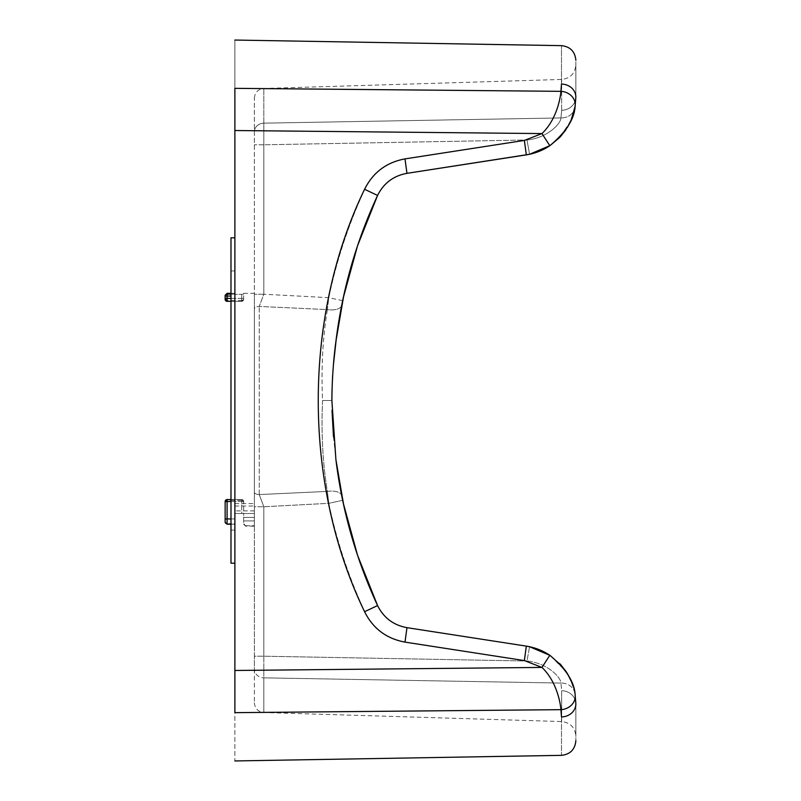 <?xml version="1.0" encoding="UTF-8"?>
<svg xmlns="http://www.w3.org/2000/svg" width="801" height="801" viewBox="0 0 801 801"><rect width="100%" height="100%" fill="white"/><g stroke="black" fill="none" stroke-linecap="round" stroke-linejoin="round"><path stroke-width="0.6" stroke-dasharray="4 3" d="M549.897 145.692L541.977 133.577L524.355 140.425L404.986 158.888C386.472 162.313 372.996 172.445 364.575 189.286C302.818 316.836 302.808 484.164 364.575 611.714C372.996 628.555 386.462 638.677 404.986 642.112L406.968 627.664L526.337 646.127C534.828 647.468 542.657 650.512 549.826 655.268L541.977 667.423C555.724 680.53 560.149 700.485 560.93 709.666L234.883 712.66C234.883 776.399 234.883 776.399 234.883 712.66L234.883 88.34C234.883 24.601 234.883 24.601 234.883 88.34L560.93 91.334C560.169 100.405 555.744 120.45 541.977 133.577L234.883 130.523M234.883 400.5L234.883 237.807L234.883 400.5M404.986 642.112L524.355 660.575L541.977 667.423L234.883 670.477M571.654 682.132L574.878 693.265L575.859 703.899C575.859 752.9 575.859 752.9 575.859 703.899A14.608 13.026 180 0 1 561.491 716.925C561.491 767.738 561.491 767.738 561.491 716.925L560.93 709.666A14.608 12.706 -9.1 0 0 575.108 694.617L573.025 685.926M561.491 84.075C561.491 33.262 561.491 33.262 561.491 84.075L560.93 91.334A14.608 12.706 -170.9 0 1 575.108 106.383L575.859 97.101C575.859 48.1 575.859 48.1 575.859 97.101A14.608 13.026 0 0 0 561.491 84.075M230.988 563.193L230.988 237.807M571.133 120.12L570.853 120.761M570.702 121.091L559.659 137.492M335.919 459.694C342.187 510.497 356.075 559.118 377.571 605.566L364.765 611.714C373.166 628.575 386.643 638.707 405.176 642.112L524.545 660.575L526.337 646.127L524.545 660.575L405.176 642.112C386.643 638.707 373.166 628.575 364.765 611.714L377.571 605.566C383.689 617.821 393.491 625.191 406.968 627.664L405.176 642.112L406.968 627.664M364.575 189.286L377.571 195.434L357.446 246.057L343.078 298.603M342.007 303.759L335.909 341.356L341.707 305.271A14.608 7.069 -168.7 0 1 327.379 309.597C322.733 337.601 321.131 367.909 322.563 400.5C321.111 433.051 322.723 463.358 327.379 491.403A14.608 7.069 -11.3 0 1 341.707 495.729L340.165 487.629M333.476 364.295L332.675 375.148M332.475 378.663L332.014 390.488M343.198 502.918L341.707 495.729A14.608 7.069 -11.3 0 0 327.379 491.403C322.733 463.399 321.131 433.091 322.563 400.5L331.884 400.5L332.014 410.512M333.476 436.705L336.48 464.099M559.649 137.502L549.826 145.732C542.657 150.488 534.828 153.532 526.337 154.873L406.968 173.336L405.176 158.888C386.643 162.293 373.166 172.425 364.765 189.286C348.655 224.05 336.66 260.175 328.79 297.672L327.379 309.597A14.608 7.069 -168.7 0 0 341.707 305.271L343.198 298.082M559.659 663.508L549.846 655.278L566.077 671.528M568.34 675.223L571.123 680.86M230.988 400.5L230.988 270.928L230.988 400.5M574.728 108.515L575.859 97.101L574.457 109.787M572.815 115.704L571.083 120.24M567.178 127.759L565.306 130.593M550.097 655.438L560.51 664.419M566.227 671.749L567.448 673.691M573.126 686.247L574.878 693.265A14.608 12.796 169.5 0 0 560.95 683.063L263.819 677.846L560.95 683.063C560.82 677.025 546.913 662.948 526.978 661.015L529.581 646.727L526.978 661.015C546.853 662.948 560.77 676.925 560.95 683.063L561.681 690.692C561.681 731.764 561.681 731.764 561.681 690.692C561.681 731.764 561.681 731.764 561.681 690.692A14.608 13.206 180 0 1 575.859 703.899L574.878 693.265A14.608 12.796 169.5 0 0 560.95 683.063L561.681 690.692A14.608 13.206 -0 0 1 575.859 703.899C575.859 746.832 575.859 746.832 575.859 703.899L575.108 694.617M339.764 485.406L335.969 460.104M572.625 684.745L571.013 680.6M567.068 673.08L565.666 670.928M550.097 145.562L560.51 136.581M566.077 129.472L567.659 126.948M571.403 119.469L573.075 114.923M524.355 140.425L526.337 154.873L406.968 173.336L405.176 158.888L524.545 140.425L405.176 158.888C386.643 162.293 373.166 172.425 364.765 189.286L377.571 195.434L364.765 189.286C348.655 224.05 336.66 260.175 328.79 297.672L327.379 309.597L259.244 306.433L327.379 309.597C322.723 337.642 321.111 367.949 322.563 400.5L331.884 400.5M343.759 295.499L340.095 313.772M339.854 315.093L335.919 341.306M340.655 490.292L343.759 505.501M575.859 97.101C575.859 54.168 575.859 54.168 575.859 97.101A14.608 13.206 180 0 1 561.681 110.308L560.95 117.937C560.82 123.975 546.913 138.052 526.978 139.985L529.581 154.273L526.978 139.985C546.853 138.052 560.77 124.075 560.95 117.937L561.681 110.308A14.608 13.206 180 0 0 575.859 97.101M574.878 107.734A14.608 12.796 -169.5 0 1 560.95 117.937A14.608 12.796 10.5 0 0 574.878 107.734M342.648 500.335L328.79 503.328L327.379 491.403L259.244 494.567L327.379 491.403L328.79 503.328C336.66 540.825 348.655 576.95 364.765 611.714C348.655 576.95 336.66 540.825 328.79 503.328L263.819 506.753L259.244 494.567A4.866 2.473 0 0 1 254.368 492.094A4.866 2.473 0 0 0 259.244 494.567L263.819 506.753L263.819 656.209L526.978 661.015L263.819 656.209L263.819 677.846C263.819 723.974 263.819 723.974 263.819 677.846C263.819 723.974 263.819 723.974 263.819 677.846L263.819 506.753L328.79 503.328L342.648 500.335M342.648 300.665L328.79 297.672L263.819 294.247L259.244 306.433L263.819 294.247L254.368 294.247L254.368 131.815C254.368 87.129 254.368 87.129 254.368 131.815L254.368 308.906A4.866 2.473 180 0 1 259.244 306.433A4.866 2.473 180 0 0 254.368 308.906L254.368 492.094L254.368 294.247L263.819 294.247L263.819 123.154L560.95 117.937L263.819 123.154C263.819 77.026 263.819 77.026 263.819 123.154C263.819 77.026 263.819 77.026 263.819 123.154L263.819 144.791L526.978 139.985L263.819 144.791L263.819 294.247L328.79 297.672L342.648 300.665M561.681 110.308C561.681 69.236 561.681 69.236 561.681 110.308C561.681 69.236 561.681 69.236 561.681 110.308M227.094 524.224L234.883 523.804L234.883 518.948L234.883 524.224L230.988 523.804M230.988 501.516L241.712 501.516L241.712 513.501L243.654 513.501L243.654 501.516L243.654 513.501L234.883 513.501L254.368 513.501L243.654 513.501L243.654 523.433L245.607 526.167L243.654 523.433L243.654 513.501L254.368 513.501L254.368 517.406L254.368 293.336L254.368 513.501L234.883 513.501L241.712 513.501L241.712 501.516L227.094 501.516L227.094 499.584A1.952 1.932 180 0 0 225.141 501.516L227.094 501.516L227.094 518.948L225.141 518.948L225.141 521.862A1.952 1.942 180 0 0 227.094 523.804L227.094 518.948L234.883 518.948L234.883 503.579L234.883 518.948L230.988 518.948M234.883 294.337L234.883 503.579L234.883 294.337L234.883 296.05L234.883 294.337L241.712 294.337L234.883 294.337M230.988 294.117L234.883 294.117L234.883 296.05L234.883 293.336L234.883 294.117L227.094 294.117L227.094 293.336M243.654 294.087L243.654 293.336L243.654 294.087L241.712 294.337L243.654 294.087L243.654 298.393L243.654 294.087M254.368 669.185C254.368 713.871 254.368 713.871 254.368 669.185L254.368 656.209L254.368 669.185A9.742 8.661 180 0 0 263.819 677.846A9.742 8.661 180 0 1 254.368 669.185M254.368 506.753L254.368 656.209L263.819 656.209L254.368 656.209L254.368 506.753L263.819 506.753L254.368 506.753L254.368 492.094L254.368 506.753M254.368 517.406L254.368 526.167L254.368 517.406L243.654 517.406L254.368 517.406M230.988 298.393L241.712 298.393L241.712 301.316L243.654 299.364L243.654 298.393L243.654 299.354A1.952 1.932 180 0 1 241.712 301.296L241.712 300.645L241.712 301.296A1.952 1.932 0 0 0 243.654 299.354L241.712 301.316L241.712 294.337L241.712 298.393L243.654 298.393L227.094 298.393L227.094 294.117A1.952 1.932 180 0 0 225.141 296.05L225.141 299.354A1.952 1.932 180 0 0 227.094 301.296L227.094 298.393L225.141 298.393M225.151 501.406L225.141 502.307L227.094 500.355L241.712 500.355L241.712 499.584A1.952 1.932 180 0 1 243.654 501.516A1.952 1.932 180 0 0 241.712 499.584L230.988 499.584L241.712 499.564L243.654 502.307M524.355 660.575L526.337 646.127M364.575 611.714L377.571 605.566M404.986 158.888L406.968 173.336M259.244 494.567L259.244 306.433L259.244 494.567M526.337 154.873L524.545 140.425L526.337 154.873M526.978 139.985L524.545 140.425L526.978 139.985M524.545 660.575L526.978 661.015L524.545 660.575M234.883 503.579L254.368 503.579L234.883 503.579M230.988 296.05L225.141 296.05M263.819 144.791L254.368 144.791L263.819 144.791M254.368 131.815A9.742 8.661 180 0 1 263.819 123.154A9.742 8.661 -0 0 0 254.368 131.815M234.883 506.022L254.368 506.022L234.883 506.022M243.654 520.91L254.368 520.91L243.654 520.91M245.607 525.756L254.368 525.756L245.607 525.756M254.368 510.878L234.883 510.878L254.368 510.878M230.988 301.296L241.712 301.296L227.094 301.296L227.094 300.645L227.094 301.296M227.094 499.584L241.712 499.564L241.712 501.516L243.654 501.516L241.712 501.516L241.712 499.564L227.094 499.564M336.36 463.218L338.042 475.043M230.988 530.072L234.883 530.072M230.988 270.928L234.883 270.928M254.368 702.787C254.918 708.555 258.072 711.809 263.819 712.53L561.681 721.551C570.312 722.632 575.038 727.498 575.859 736.159M254.368 98.213C254.918 92.445 258.072 89.191 263.819 88.47L561.681 79.449C570.312 78.368 575.038 73.502 575.859 64.841M234.883 524.224L230.988 524.224M243.654 293.336L254.368 293.336M230.988 293.336L234.883 293.336M243.654 524.224L245.607 526.167L254.368 526.167M225.141 298.693L227.094 300.645L241.712 300.645L243.654 298.693M230.988 301.316L241.712 301.316L230.988 301.316M227.094 301.316L225.141 299.364M243.654 501.516L241.712 499.564L243.654 501.516"/><path stroke-width="1.2" d="M575.108 694.617C574.417 681.971 565.997 668.855 549.826 655.268L541.977 667.423C555.744 680.55 560.169 700.595 560.93 709.666A14.608 12.706 -9.1 0 0 575.108 694.617L575.859 703.899C575.859 752.9 575.859 752.9 575.859 703.899A14.608 13.026 180 0 1 561.491 716.925C561.491 767.738 561.491 767.738 561.491 716.925L560.93 709.666L234.883 712.66C234.883 776.399 234.883 776.399 234.883 712.66L234.883 88.34C234.883 24.601 234.883 24.601 234.883 88.34L560.93 91.334C560.149 100.515 555.724 120.47 541.977 133.577L234.883 130.523M338.042 475.043L343.188 502.898L357.526 555.193L377.571 605.566C383.689 617.821 393.491 625.191 406.968 627.664C393.491 625.191 383.689 617.821 377.571 605.566L364.575 611.714C372.996 628.555 386.472 638.687 404.986 642.112L524.355 660.575L541.977 667.423L234.883 670.477M332.014 390.488L331.884 400.5C332.045 379.994 333.386 360.27 335.919 341.306C342.187 290.503 356.075 241.882 377.571 195.434C383.689 183.179 393.491 175.809 406.968 173.336C393.491 175.809 383.689 183.179 377.571 195.434C383.689 183.179 393.491 175.809 406.968 173.336L526.337 154.873C534.828 153.532 542.657 150.488 549.826 145.732C565.987 132.165 574.407 119.049 575.108 106.383L575.859 97.101C575.859 48.1 575.859 48.1 575.859 97.101A14.608 13.026 0 0 0 561.491 84.075C561.491 33.262 561.491 33.262 561.491 84.075L560.93 91.334A14.608 12.706 -170.9 0 1 575.108 106.383L571.133 120.12M234.883 237.807L230.988 237.807L230.988 563.193L234.883 563.193M559.659 137.492L549.897 145.692M343.078 298.603L342.007 303.759M343.198 298.082L357.526 245.807L377.571 195.434L357.526 245.807L343.188 298.102L336.48 336.901L333.476 364.295M332.675 375.148L332.475 378.663M332.014 410.512L333.476 436.705M343.198 502.918L357.526 555.193L377.571 605.566C356.065 559.098 342.177 510.457 335.909 459.644L336.36 463.218M566.077 671.528L568.34 675.223M571.123 680.86L573.025 685.926M550.097 655.438L529.581 646.727L526.337 646.127L529.581 646.727L549.846 655.278C542.657 650.512 534.828 647.468 526.337 646.127L406.968 627.664C393.491 625.191 383.689 617.821 377.571 605.566M550.097 145.562L529.581 154.273L549.826 145.732L541.977 133.577L524.355 140.425L526.337 154.873L529.581 154.273L406.968 173.336C393.491 175.809 383.689 183.179 377.571 195.434L364.575 189.286C372.996 172.445 386.462 162.323 404.986 158.888L524.355 140.425M343.759 505.501L335.909 459.644L331.884 400.5M574.457 109.787L572.815 115.704M571.083 120.24L567.178 127.759M565.306 130.593L559.649 137.502M560.51 664.419L566.227 671.749M567.448 673.691L571.654 682.132M340.165 487.629L339.764 485.406M573.126 686.247L572.625 684.745M570.702 679.909L567.068 673.08M565.666 670.928L559.659 663.508M560.51 136.581L566.077 129.472M567.659 126.948L571.403 119.469M573.075 114.923L574.728 108.515M340.095 313.772L339.854 315.093M336.48 464.099L340.655 490.292M230.988 518.948L227.094 518.948L227.094 523.804A1.952 1.942 0 0 1 225.141 521.862L225.141 501.516A1.952 1.932 180 0 1 227.094 499.584L225.141 501.516L227.094 499.564L230.988 499.564L227.094 499.584L227.094 501.516L225.141 501.516M230.988 293.336L227.094 293.336L227.094 301.316L225.141 299.364L225.141 296.05A1.952 1.932 0 0 1 227.094 294.117L230.988 294.117M225.141 502.307L225.141 518.948L227.094 518.948L227.094 501.516L230.988 501.516M364.575 611.714C302.818 484.164 302.808 316.836 364.575 189.286M404.986 642.112L406.968 627.664M524.355 660.575L526.337 646.127M404.986 158.888L406.968 173.336M230.988 524.224L227.094 524.224L230.988 523.804M225.141 296.05L230.988 296.05M225.141 298.393L230.988 298.393M227.094 301.316L230.988 301.296M225.141 299.354A1.952 1.932 180 0 0 227.094 301.296M575.859 740.745C575.018 749.486 570.222 754.362 561.491 755.353L234.883 760.95M234.883 40.05L561.491 45.647C570.222 46.638 575.018 51.514 575.859 60.255M335.919 341.306L343.759 295.499M227.094 524.224L225.141 522.272M227.094 293.336L225.141 295.289"/></g></svg>
